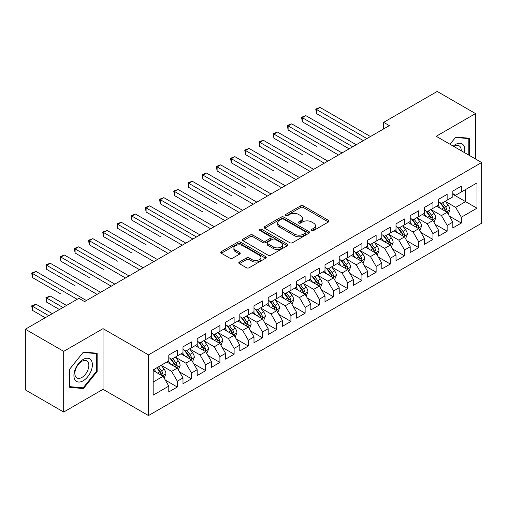 <?xml version="1.0" encoding="UTF-8"?>
<svg xmlns="http://www.w3.org/2000/svg" width="507" height="507" viewBox="0 0 507 507"><rect width="100%" height="100%" fill="white"/><g stroke="black" fill="none" stroke-linecap="round" stroke-linejoin="round"><path stroke-width="0.76" d="M311.697 230.527A1.382 0.799 0 0 0 313.649 230.527L328.46 221.971A1.971 1.141 0 0 0 329.037 221.166A1.971 1.141 0 0 0 328.46 220.361L303.37 205.88A1.971 1.141 0 0 0 300.581 205.88L285.771 214.429A1.382 0.799 0 0 0 285.365 214.993A1.382 0.799 0 0 0 285.771 215.557A1.382 0.799 0 0 0 287.716 215.557L289.636 214.448A6.306 3.644 0 0 1 298.56 214.448L300.651 215.652A6.306 3.644 0 0 1 302.495 218.232A6.306 3.644 0 0 1 300.651 220.805L298.731 221.914A1.382 0.799 0 0 0 298.325 222.478A1.382 0.799 0 0 0 298.731 223.042A1.382 0.799 0 0 0 300.683 223.042L302.603 221.933A6.306 3.644 0 0 1 311.52 221.933L313.611 223.143A6.306 3.644 0 0 1 315.462 225.716A6.306 3.644 0 0 1 313.611 228.289L311.697 229.398A1.382 0.799 0 0 0 311.292 229.963A1.382 0.799 0 0 0 311.697 230.527L311.697 229.398M239.38 262.056A1.971 1.141 0 0 0 238.803 262.86A1.971 1.141 0 0 0 239.38 263.665L246.421 267.728A1.971 1.141 0 0 0 249.21 267.728L265.662 258.228A1.971 1.141 0 0 0 266.238 257.423A1.971 1.141 0 0 0 265.662 256.618L240.565 242.137A1.971 1.141 0 0 0 237.777 242.137L221.331 251.63A1.971 1.141 0 0 0 220.754 252.435A1.971 1.141 0 0 0 221.331 253.24L229.836 258.152A1.971 1.141 0 0 0 232.624 258.152L239.659 254.083A1.971 1.141 0 0 0 240.236 253.278A1.971 1.141 0 0 0 239.659 252.473L235.444 250.04A5.273 3.042 0 0 1 233.898 247.891A5.273 3.042 0 0 1 237.156 245.077A5.273 3.042 0 0 1 242.904 245.737L259.419 255.275A5.273 3.042 0 0 1 260.966 257.423A5.273 3.042 0 0 1 257.708 260.237A5.273 3.042 0 0 1 251.966 259.578L249.21 257.987A1.971 1.141 0 0 0 246.421 257.987L239.38 262.056L239.38 263.665M63.692 351.357L63.692 412.033L103.035 389.319L103.035 328.644L63.692 351.357L25.35 329.22L78.889 298.306L84.574 301.589L389.338 125.635L383.66 122.352L383.66 128.911M103.035 328.644L148.481 354.881L481.65 162.532L481.65 223.207L148.481 415.556L148.481 354.881M475.541 159.002L475.541 113.581L436.204 136.288L481.65 162.532M475.541 113.581L437.199 91.444L383.66 122.352M289.776 242.695A1.971 1.141 0 0 0 292.564 242.695L309.01 233.201A1.971 1.141 0 0 0 309.587 232.396A1.971 1.141 0 0 0 309.01 231.591L283.92 217.104A1.971 1.141 0 0 0 281.132 217.104L264.686 226.604A1.971 1.141 0 0 0 264.109 227.409A1.971 1.141 0 0 0 264.686 228.213L289.776 242.695M260.427 230.824A1.382 0.799 0 0 1 261.827 231.015L261.827 229.379L287.336 244.108A1.971 1.141 0 0 1 287.913 244.913A1.971 1.141 0 0 1 287.336 245.718L270.884 255.211A1.971 1.141 0 0 1 268.102 255.211L243.005 240.724L243.005 239.114A1.971 1.141 0 0 0 242.428 239.919A1.971 1.141 0 0 0 243.005 240.724M243.005 239.114L250.046 235.052A1.971 1.141 0 0 1 252.835 235.052L263.013 240.926A1.971 1.141 0 0 0 265.801 240.926L270.465 238.233A1.971 1.141 0 0 0 271.049 237.428A1.971 1.141 0 0 0 270.465 236.623L259.876 230.501A1.382 0.799 0 0 1 259.47 229.944A1.382 0.799 0 0 1 260.319 229.202A1.382 0.799 0 0 1 261.827 229.379M452.821 194.263L465.603 201.64L465.603 189.504L476.967 182.945L461.345 191.963L461.345 186.145L452.821 191.063L452.821 196.881L447.142 200.164L447.142 194.339L438.618 199.264L438.618 205.082L432.94 208.364L432.94 202.54L424.416 207.458L424.416 213.282L418.738 216.565L418.738 210.741L410.214 215.659L410.214 221.483L404.535 224.759L404.535 218.942L396.011 223.86L396.011 229.684L390.333 232.96L390.333 227.136L381.809 232.06L381.809 237.878L376.131 241.161L376.131 235.337L367.613 240.261L367.613 246.079L361.928 249.362L361.928 243.537L353.411 248.455L353.411 254.28L347.726 257.556L347.726 251.738L339.208 256.656L339.208 262.48L333.524 265.757L333.524 259.939L325.006 264.857L325.006 270.675L319.328 273.957L319.328 268.133L310.804 273.058L310.804 278.875L305.125 282.158L305.125 276.334L296.601 281.252L296.601 287.076L290.923 290.353L290.923 284.535L282.399 289.453L282.399 295.277L276.721 298.553L276.721 292.735L268.197 297.653L268.197 303.471L262.518 306.754L262.518 300.93L253.994 305.854L253.994 311.672L248.316 314.955L248.316 309.131L239.798 314.048L239.798 319.873L234.114 323.155L234.114 317.331L225.596 322.249L225.596 328.073L219.911 331.35L219.911 325.532L211.394 330.45L211.394 336.274L205.709 339.551L205.709 333.726L197.191 338.651L197.191 344.468L191.507 347.751L191.507 341.927L182.989 346.851L182.989 352.669L177.311 355.952L177.311 350.128L168.787 355.046L168.787 360.87L153.165 369.888L153.165 395.143L168.787 386.125L163.108 376.283L153.165 370.547M476.967 182.945L476.967 208.2L461.345 217.218L455.66 207.382L445.361 201.437M449.341 216.109L461.345 223.042L461.345 217.218M461.345 223.042L452.821 227.96L452.821 222.136L447.142 225.419L441.458 215.576L431.165 209.632M435.139 224.309L447.142 231.236L447.142 225.419M447.142 231.236L438.618 236.161L438.618 230.336L432.94 233.619L427.255 223.777L416.963 217.833M420.937 232.51L432.94 239.437L432.94 233.619M432.94 239.437L424.416 244.355L424.416 238.537L418.738 241.814L413.053 231.978L402.761 226.033M406.734 240.711L418.738 247.638L418.738 241.814M418.738 247.638L410.214 252.556L410.214 246.738L404.535 250.014L398.857 240.179L388.558 234.234M392.532 248.912L404.535 255.839L404.535 250.014M404.535 255.839L396.011 260.756L396.011 254.932L390.333 258.215L384.655 248.373L374.356 242.428M378.33 257.106L390.333 264.039L390.333 258.215M390.333 264.039L381.809 268.957L381.809 263.133L376.131 266.416L370.452 256.574L360.154 250.629M364.134 265.307L376.131 272.234L376.131 266.416M376.131 272.234L367.613 277.158L367.613 271.334L361.928 274.61L356.25 264.774L345.951 258.83M349.931 273.507L361.928 280.434L361.928 274.61M361.928 280.434L353.411 285.352L353.411 279.534L347.726 282.811L342.048 272.975L331.749 267.031M335.729 281.708L347.726 288.635L347.726 282.811M347.726 288.635L339.208 293.553L339.208 287.735L333.524 291.012L327.845 281.17L317.547 275.225M321.527 289.903L333.524 296.836L333.524 291.012M333.524 296.836L325.006 301.754L325.006 295.93L319.328 299.212L313.643 289.37L303.351 283.426M307.324 298.103L319.328 305.03L319.328 299.212M319.328 305.03L310.804 309.954L310.804 304.13L305.125 307.413L299.441 297.571L289.148 291.626M293.122 306.304L305.125 313.231L305.125 307.413M305.125 313.231L296.601 318.149L296.601 312.331L290.923 315.608L285.238 305.772L274.946 299.827M278.92 314.505L290.923 321.432L290.923 315.608M290.923 321.432L282.399 326.35L282.399 320.532L276.721 323.808L271.042 313.972L260.744 308.028M264.717 322.699L276.721 329.632L276.721 323.808M276.721 329.632L268.197 334.55L268.197 328.726L262.518 332.009L256.84 322.167L246.541 316.222M250.515 330.9L262.518 337.827L262.518 332.009M262.518 337.827L253.994 342.751L253.994 336.927L248.316 340.21L242.638 330.368L232.339 324.423M236.319 339.101L248.316 346.028L248.316 340.21M248.316 346.028L239.798 350.945L239.798 345.128L234.114 348.404L228.435 338.568L218.137 332.624M222.117 347.301L234.114 354.228L234.114 348.404M234.114 354.228L225.596 359.146L225.596 353.328L219.911 356.605L214.233 346.769L203.934 340.824M207.914 355.502L219.911 362.429L219.911 356.605M219.911 362.429L211.394 367.347L211.394 361.523L205.709 364.806L200.031 354.963L189.732 349.019M193.712 363.696L205.709 370.63L205.709 364.806M205.709 370.63L197.191 375.548L197.191 369.723L191.507 373.006L185.828 363.164L175.53 357.22M179.51 371.897L191.507 378.824L191.507 373.006M191.507 378.824L182.989 383.748L182.989 377.924L177.311 381.201L171.626 371.365L161.334 365.42M165.307 380.098L177.311 387.025L177.311 381.201M177.311 387.025L168.787 391.943L168.787 386.125M168.787 357.587L171.626 359.229L177.311 355.952M153.165 382.024L163.108 376.283M182.989 349.393L185.828 351.028L191.507 347.751M171.626 371.365L177.311 368.082L166.797 362.017M182.989 377.924L177.311 368.082M197.191 341.192L200.031 342.833L205.709 339.551M185.828 363.164L191.507 359.888L180.999 353.816M197.191 369.723L191.507 359.888M211.394 332.991L214.233 334.633L219.911 331.35M200.031 354.963L205.709 351.687L195.201 345.616M211.394 361.523L205.709 351.687M225.596 324.791L228.435 326.432L234.114 323.155M214.233 346.769L219.911 343.486L209.404 337.421M225.596 353.328L219.911 343.486M239.798 316.596L242.638 318.231L248.316 314.955M228.435 338.568L234.114 335.285L223.606 329.22M239.798 345.128L234.114 335.285M253.994 308.395L256.84 310.037L262.518 306.754M242.638 330.368L248.316 327.091L237.808 321.02M253.994 336.927L248.316 327.091M268.197 300.195L271.042 301.836L276.721 298.553M256.84 322.167L262.518 318.89L252.011 312.819M268.197 328.726L262.518 318.89M282.399 291.994L285.238 293.635L290.923 290.353M271.042 313.972L276.721 310.69L266.213 304.625M282.399 320.532L276.721 310.69M296.601 283.793L299.441 285.435L305.125 282.158M285.238 305.772L290.923 302.489L280.409 296.424M296.601 312.331L290.923 302.489M310.804 275.599L313.643 277.234L319.328 273.957M299.441 297.571L305.125 294.294L294.611 288.223M310.804 304.13L305.125 294.294M325.006 267.398L327.845 269.04L333.524 265.757M313.643 289.37L319.328 286.094L308.814 280.022M325.006 295.93L319.328 286.094M339.208 259.197L342.048 260.839L347.726 257.556M327.845 281.17L333.524 277.893L323.016 271.828M339.208 287.735L333.524 277.893M353.411 250.997L356.25 252.638L361.928 249.362M342.048 272.975L347.726 269.692L337.218 263.627M353.411 279.534L347.726 269.692M367.613 242.802L370.452 244.437L376.131 241.161M356.25 264.774L361.928 261.492L351.421 255.427M367.613 271.334L361.928 261.492M381.809 234.602L384.655 236.243L390.333 232.96M370.452 256.574L376.131 253.297L365.623 247.226M381.809 263.133L376.131 253.297M396.011 226.401L398.857 228.042L404.535 224.759M384.655 248.373L390.333 245.096L379.825 239.025M396.011 254.932L390.333 245.096M410.214 218.2L413.053 219.842L418.738 216.565M398.857 240.179L404.535 236.896L394.028 230.831M410.214 246.738L404.535 236.896M424.416 210.006L427.255 211.641L432.94 208.364M413.053 231.978L418.738 228.695L408.23 222.63M424.416 238.537L418.738 228.695M438.618 201.805L441.458 203.446L447.142 200.164M427.255 223.777L432.94 220.501L422.426 214.429M438.618 230.336L432.94 220.501M452.821 193.604L455.66 195.246L461.345 191.963M441.458 215.576L447.142 212.3L436.628 206.229M452.821 222.136L447.142 212.3M25.35 329.22L25.35 389.896L63.692 412.033M103.035 389.319L148.481 415.556M455.66 207.382L465.603 201.64L476.967 208.2M469.507 155.516L469.507 138.265L455.806 137.042L450.001 144.254M97.141 371.523L97.141 353.252L83.433 352.023L69.732 369.077L69.732 387.348L83.433 388.571L97.141 371.523L96.431 371.111M312.249 230.717L313.611 229.931A6.306 3.644 0 0 0 315.462 227.358L315.462 225.716M302.495 218.232L302.495 219.873A6.306 3.644 0 0 1 300.651 222.446L299.282 223.232M328.435 221.99L303.37 207.515A1.971 1.141 0 0 0 300.581 207.515L286.322 215.748M308.985 233.214L283.92 218.745A1.971 1.141 0 0 0 281.132 218.745L264.711 228.226M305.525 232.96A1.382 0.799 0 0 0 305.93 232.396A1.382 0.799 0 0 0 305.525 231.832L283.502 219.119A1.382 0.799 0 0 0 281.55 219.119L279.528 220.285A6.306 3.644 0 0 0 277.684 222.858A6.306 3.644 0 0 0 279.528 225.431L294.586 234.126A6.306 3.644 0 0 0 303.509 234.126L305.525 232.96L305.525 234.602A1.382 0.799 0 0 0 305.93 234.038L305.93 232.396M277.684 222.858L277.684 224.5A6.306 3.644 0 0 0 279.528 227.073L279.528 225.431M305.525 234.602L303.509 235.768A6.306 3.644 0 0 1 294.586 235.768L279.528 227.073M243.03 240.743L250.046 236.693L250.046 235.052M271.049 237.428L271.049 239.063A1.971 1.141 0 0 1 270.465 239.868L265.801 242.568A1.971 1.141 0 0 1 263.013 242.568L252.835 236.693A1.971 1.141 0 0 0 250.046 236.693M261.827 231.015L287.311 245.73M273.571 247.023A5.273 3.042 0 0 0 279.319 247.682A5.273 3.042 0 0 0 282.57 244.868A5.273 3.042 0 0 0 281.03 242.72L275.206 239.355A1.971 1.141 0 0 0 272.417 239.355L267.753 242.054A1.971 1.141 0 0 0 267.17 242.859A1.971 1.141 0 0 0 267.753 243.664L273.571 247.023L273.571 248.664A5.273 3.042 0 0 0 279.319 249.324A5.273 3.042 0 0 0 282.57 246.51L282.57 244.868M267.17 242.859L267.17 244.501A1.971 1.141 0 0 0 267.753 245.306L267.753 243.664M273.571 248.664L267.753 245.306M260.966 257.423L260.966 259.064A5.273 3.042 0 0 1 257.708 261.878A5.273 3.042 0 0 1 251.966 261.219L249.21 259.628A1.971 1.141 0 0 0 246.421 259.628L239.412 263.678M233.898 247.891L233.898 249.526A5.273 3.042 0 0 0 235.444 251.681L235.444 250.04M239.634 254.102L235.444 251.681M265.63 258.247L240.565 243.772A1.971 1.141 0 0 0 237.777 243.772L221.356 253.253M81.988 387.735L83.433 388.571M448.188 214.119L449.95 209.822A5.324 3.074 -120 0 0 448.251 205.291L445.235 201.26M440.431 208.421L438.137 205.36M437.066 206.482L436.8 206.134M316.526 146.403L288.122 130.001L288.122 125.901L291.677 123.854L342.048 152.937M446.135 211.717L446.959 210.975L447.079 210.05A5.324 3.074 -120 0 0 445.552 206.85L442.535 202.819M440.817 203.073L444.544 208.047A2.712 1.565 60 0 1 445.032 208.871L447.079 210.05M439.88 202.534L443.853 207.832A5.324 3.074 60 0 1 445.374 211.032L445.482 211.343M366.903 138.588L316.526 109.506L320.075 107.452L370.452 136.535M363.348 140.635L316.526 113.606L316.526 109.506L315.747 109.056L320.075 107.452M316.526 113.606L315.747 109.056M433.992 222.32L435.747 218.023A5.324 3.074 -120 0 0 434.049 213.491L431.032 209.461M426.229 216.622L423.934 213.561M422.863 214.683L422.597 214.334M302.324 154.603L273.919 138.202L273.919 134.102L277.475 132.054L327.845 161.137M431.932 219.918L432.763 219.176L432.877 218.251A5.324 3.074 -120 0 0 431.356 215.05L428.339 211.02M426.615 211.273L430.342 216.248A2.712 1.565 60 0 1 430.83 217.066L432.877 218.251M425.677 210.728L429.651 216.033A5.324 3.074 60 0 1 431.172 219.233L431.28 219.544M419.79 230.52L421.545 226.223A5.324 3.074 -120 0 0 419.847 221.686L416.83 217.661M412.026 224.823L409.732 221.762M408.661 222.877L408.401 222.529M288.122 162.798L259.723 146.403L259.723 142.302L263.272 140.249L313.643 169.332M417.736 228.118L418.56 227.377L418.674 226.445A5.324 3.074 -120 0 0 417.153 223.245L414.137 219.22M412.413 219.468L416.139 224.443A2.712 1.565 60 0 1 416.634 225.266L418.674 226.445M411.475 218.929L415.448 224.233A5.324 3.074 60 0 1 416.969 227.434L417.077 227.738M352.701 146.789L302.324 117.706L305.873 115.653L356.25 144.736M349.146 148.836L302.324 121.8L302.324 117.706L301.545 117.25L305.873 115.653M302.324 121.8L301.545 117.25M338.499 154.984L287.342 125.451L291.677 123.854M288.122 130.001L287.342 125.451M464.469 152.607A13.055 7.535 120 0 0 463.512 145.205A13.055 7.535 120 0 0 453.245 146.13M461.205 150.725A9.886 5.704 120 0 0 460.28 146.872A9.886 5.704 120 0 0 459.165 145.845A9.886 5.704 120 0 0 453.917 146.517M455.489 137.429L468.798 138.633L468.798 155.11M467.917 138.126L468.798 138.633M450.032 144.273L455.52 137.448M75.156 380.079A13.055 7.535 120 0 0 87.768 376.701A13.055 7.535 120 0 0 91.146 360.192A13.055 7.535 120 0 0 78.534 363.57A13.055 7.535 120 0 0 75.156 380.079M75.803 376.916A9.886 5.704 120 0 0 76.912 377.949A9.886 5.704 120 0 0 86.114 373.336A9.886 5.704 120 0 0 87.907 361.859A9.886 5.704 120 0 0 86.798 360.826A9.886 5.704 120 0 0 77.603 365.439A9.886 5.704 120 0 0 75.803 376.916M83.148 352.428L96.431 353.613L96.431 371.32L83.148 387.842L69.871 386.651L69.871 368.95L83.123 352.416M95.55 353.106L96.431 353.613M405.587 238.715L407.349 234.418A5.324 3.074 -120 0 0 405.651 229.886L402.628 225.862M397.824 233.024L395.53 229.963M394.459 231.078L394.199 230.729M273.919 170.998L245.521 154.603L245.521 150.503L249.07 148.45L299.441 177.532M403.534 236.319L404.358 235.578L404.472 234.646A5.324 3.074 -120 0 0 402.951 231.446L399.934 227.421M398.21 227.668L401.937 232.643A2.712 1.565 60 0 1 402.431 233.467L404.472 234.646M397.273 227.13L401.246 232.428A5.324 3.074 60 0 1 402.767 235.628L402.875 235.939M391.385 246.915L393.147 242.619A5.324 3.074 -120 0 0 391.448 238.087L388.432 234.063M383.622 241.218L381.327 238.157M380.256 239.279L379.997 238.93M259.723 179.199L231.319 162.798L231.319 158.697L234.868 156.65L285.238 185.733M389.332 244.52L390.156 243.772L390.27 242.847A5.324 3.074 -120 0 0 388.749 239.646L385.732 235.616M384.008 235.869L387.735 240.844A2.712 1.565 60 0 1 388.229 241.668L390.27 242.847M383.07 235.33L387.044 240.629A5.324 3.074 60 0 1 388.565 243.829L388.673 244.14M324.296 163.184L273.14 133.652L277.475 132.054M273.919 138.202L273.14 133.652M310.094 171.385L258.938 141.852L263.272 140.249M259.723 146.403L258.938 141.852M377.183 255.116L378.944 250.819A5.324 3.074 -120 0 0 377.246 246.288L374.229 242.257M369.419 249.419L367.125 246.358M366.054 247.479L365.794 247.131M245.521 187.4L217.116 170.998L217.116 166.898L220.665 164.851L271.036 193.934M375.129 252.714L375.953 251.973L376.067 251.047A5.324 3.074 -120 0 0 374.546 247.847L371.53 243.816M369.806 244.07L373.532 249.045A2.712 1.565 60 0 1 374.027 249.869L376.067 251.047M368.868 243.525L372.841 248.829A5.324 3.074 60 0 1 374.362 252.03L374.47 252.34M295.892 179.586L244.735 150.047L249.07 148.45M245.521 154.603L244.735 150.047M362.98 263.317L364.742 259.02A5.324 3.074 -120 0 0 363.044 254.489L360.027 250.458M355.217 257.619L352.923 254.558M351.852 255.674L351.592 255.325M231.319 195.594L202.914 179.199L202.914 175.099L206.463 173.045L256.84 202.128M360.927 260.915L361.751 260.173L361.865 259.242A5.324 3.074 -120 0 0 360.344 256.041L357.327 252.017M355.603 252.264L359.33 257.239A2.712 1.565 60 0 1 359.824 258.063L361.865 259.242M354.672 251.726L358.639 257.03A5.324 3.074 60 0 1 360.166 260.23L360.274 260.535M281.689 187.78L230.533 158.247L234.868 156.65M231.319 162.798L230.533 158.247M348.778 271.511L350.54 267.214A5.324 3.074 -120 0 0 348.841 262.683L345.825 258.659M341.015 265.82L338.72 262.759M337.649 263.874L337.389 263.526M217.116 203.795L188.712 187.4L188.712 183.3L192.261 181.246L242.638 210.329M346.725 269.116L347.548 268.374L347.669 267.442A5.324 3.074 -120 0 0 346.142 264.242L343.125 260.218M341.401 260.465L345.128 265.44A2.712 1.565 60 0 1 345.622 266.264L347.669 267.442M340.47 259.926L344.437 265.224A5.324 3.074 60 0 1 345.964 268.431L346.072 268.735M334.576 279.712L336.337 275.415A5.324 3.074 -120 0 0 334.639 270.884L331.622 266.859M326.812 274.021L324.524 270.96M323.447 272.075L323.187 271.727M202.914 211.996L174.509 195.594L174.509 191.494L178.058 189.447L228.435 218.53M332.522 277.316L333.346 276.575L333.467 275.643A5.324 3.074 -120 0 0 331.939 272.443L328.923 268.412M327.205 268.666L330.925 273.641A2.712 1.565 60 0 1 331.42 274.464L333.467 275.643M326.267 268.127L330.234 273.425A5.324 3.074 60 0 1 331.762 276.626L331.87 276.936M320.373 287.913L322.135 283.616A5.324 3.074 -120 0 0 320.437 279.084L317.42 275.054M312.616 282.215L310.322 279.154M309.245 280.276L308.985 279.927M188.712 220.196L160.307 203.795L160.307 199.695L163.856 197.648L214.233 226.73M318.32 285.511L319.144 284.769L319.264 283.844A5.324 3.074 -120 0 0 317.737 280.644L314.72 276.613M313.003 276.866L316.729 281.841A2.712 1.565 60 0 1 317.217 282.665L319.264 283.844M312.065 276.328L316.032 281.626A5.324 3.074 60 0 1 317.559 284.826L317.667 285.137M306.171 296.113L307.933 291.817A5.324 3.074 -120 0 0 306.234 287.285L303.218 283.255M298.414 290.416L296.12 287.355M295.049 288.47L294.782 288.128M174.509 228.397L192.926 239.025M304.118 293.711L304.948 292.97L305.062 292.045A5.324 3.074 -120 0 0 303.535 288.838L300.518 284.814M298.8 285.067L302.527 290.036A2.712 1.565 60 0 1 303.015 290.86L305.062 292.045M297.863 284.522L301.836 289.827A5.324 3.074 60 0 1 303.357 293.027L303.465 293.331M291.975 304.314L293.73 300.017A5.324 3.074 -120 0 0 292.032 295.48L289.015 291.455M284.212 298.617L281.917 295.556M280.846 296.671L280.58 296.322M160.307 236.592L131.902 220.196L131.902 216.096L135.458 214.043L185.828 243.126M289.915 301.912L290.745 301.171L290.86 300.239A5.324 3.074 -120 0 0 289.339 297.039L286.322 293.014M284.598 293.261L288.325 298.236A2.712 1.565 60 0 1 288.819 299.06L290.86 300.239M283.66 292.723L287.634 298.021A5.324 3.074 60 0 1 289.155 301.228L289.263 301.532M277.773 312.508L279.528 308.212A5.324 3.074 -120 0 0 277.83 303.68L274.813 299.656M270.009 306.817L267.715 303.756M266.644 304.872L266.384 304.523M146.105 244.792L117.706 228.391L117.706 224.297L121.255 222.243L171.626 251.326M275.719 310.113L276.543 309.371L276.657 308.44A5.324 3.074 -120 0 0 275.136 305.239L272.12 301.215M270.396 301.462L274.122 306.437A2.712 1.565 60 0 1 274.617 307.261L276.657 308.44M269.458 300.924L273.431 306.222A5.324 3.074 60 0 1 274.952 309.422L275.06 309.733M263.57 320.709L265.332 316.412A5.324 3.074 -120 0 0 263.634 311.881L260.617 307.85M255.807 315.012L253.513 311.951M252.442 313.072L252.182 312.724M131.902 252.993L103.504 236.592L103.504 232.491L107.053 230.444L157.424 259.527M261.517 318.307L262.341 317.566L262.455 316.641A5.324 3.074 -120 0 0 260.934 313.44L257.917 309.409M256.193 309.663L259.92 314.638A2.712 1.565 60 0 1 260.414 315.462L262.455 316.641M255.255 309.124L259.229 314.422A5.324 3.074 60 0 1 260.75 317.623L260.858 317.933M267.487 195.981L216.337 166.448L220.665 164.851M217.116 170.998L216.337 166.448M253.285 204.182L202.135 174.649L206.463 173.045M202.914 179.199L202.135 174.649M239.082 212.382L187.932 182.85L192.261 181.246M188.712 187.4L187.932 182.85M224.886 220.577L173.73 191.044L178.058 189.447M174.509 195.594L173.73 191.044M210.684 228.777L159.528 199.245L163.856 197.648M160.307 203.795L159.528 199.245M196.482 236.978L146.105 207.895L149.66 205.848L200.031 234.931M192.933 239.025L146.105 211.996L146.105 207.895L145.325 207.445L149.66 205.848M146.105 211.996L145.325 207.445M182.279 245.179L131.123 215.646L135.458 214.043M131.902 220.196L131.123 215.646M249.368 328.91L251.13 324.613A5.324 3.074 -120 0 0 249.431 320.082L246.415 316.051M241.605 323.213L239.31 320.151M238.239 321.273L237.979 320.925M117.706 261.194L89.302 244.792L89.302 240.692L92.851 238.645L143.221 267.728M247.315 326.508L248.138 325.767L248.253 324.841A5.324 3.074 -120 0 0 246.732 321.641L243.715 317.61M241.991 317.864L245.718 322.839A2.712 1.565 60 0 1 246.212 323.656L248.253 324.841M241.053 317.319L245.027 322.623A5.324 3.074 60 0 1 246.548 325.824L246.656 326.134M168.077 253.38L116.921 223.84L121.255 222.243M117.706 228.391L116.921 223.84M235.166 337.111L236.927 332.814A5.324 3.074 -120 0 0 235.229 328.276L232.212 324.252M227.402 331.413L225.108 328.352M224.037 329.468L223.777 329.119M103.504 269.388L75.099 252.993L75.099 248.893L78.648 246.839L129.025 275.922M233.112 334.709L233.936 333.967L234.05 333.036A5.324 3.074 -120 0 0 232.529 329.835L229.513 325.811M227.789 326.058L231.515 331.033A2.712 1.565 60 0 1 232.01 331.857L234.05 333.036M226.857 325.519L230.824 330.824A5.324 3.074 60 0 1 232.345 334.024L232.453 334.328M153.875 261.574L102.718 232.041L107.053 230.444M103.504 236.592L102.718 232.041M220.963 345.305L222.725 341.008A5.324 3.074 -120 0 0 221.027 336.477L218.01 332.453M213.2 339.614L210.906 336.553M209.835 337.668L209.575 337.32M89.302 277.589L60.897 261.194L60.897 257.093L64.446 255.04L114.823 284.123M218.91 342.909L219.734 342.168L219.854 341.236A5.324 3.074 -120 0 0 218.327 338.036L215.31 334.012M213.586 334.259L217.313 339.234A2.712 1.565 60 0 1 217.807 340.058L219.854 341.236M212.655 333.72L216.622 339.018A5.324 3.074 60 0 1 218.149 342.219L218.257 342.529M139.672 269.775L88.522 240.242L92.851 238.645M89.302 244.792L88.522 240.242M206.761 353.506L208.523 349.209A5.324 3.074 -120 0 0 206.824 344.678L203.808 340.653M198.998 347.808L196.703 344.747M195.632 345.869L195.372 345.521M75.099 285.79L46.695 269.388L46.695 265.288L50.244 263.241L100.62 292.324M204.708 351.11L205.531 350.362L205.652 349.437A5.324 3.074 -120 0 0 204.125 346.237L201.108 342.206M199.384 342.459L203.111 347.434A2.712 1.565 60 0 1 203.605 348.258L205.652 349.437M198.452 341.921L202.42 347.219A5.324 3.074 60 0 1 203.947 350.419L204.055 350.73M125.47 277.975L74.32 248.443L78.648 246.839M75.099 252.993L74.32 248.443M192.559 361.706L194.32 357.41A5.324 3.074 -120 0 0 192.622 352.878L189.605 348.848M184.795 356.009L182.507 352.948M181.43 354.07L181.17 353.721M60.897 293.99L32.492 277.589L32.492 273.488L36.041 271.441L86.418 300.524M190.505 359.305L191.329 358.563L191.45 357.638A5.324 3.074 -120 0 0 189.922 354.437L186.906 350.407M185.188 350.66L188.915 355.635A2.712 1.565 60 0 1 189.403 356.459L191.45 357.638M184.25 350.115L188.217 355.42A5.324 3.074 60 0 1 189.745 358.62L189.852 358.931M111.267 286.176L60.118 256.637L64.446 255.04M60.897 261.194L60.118 256.637M178.356 369.907L180.118 365.61A5.324 3.074 -120 0 0 178.42 361.079L175.403 357.048M170.599 364.21L168.305 361.149M167.228 362.264L166.968 361.916M66.537 305.442L50.244 296.037L46.695 298.091L46.695 302.185L59.433 309.543M176.303 367.505L177.127 366.764L177.247 365.832A5.324 3.074 -120 0 0 175.72 362.632L172.703 358.607M170.986 358.861L174.712 363.83A2.712 1.565 60 0 1 175.2 364.653L177.247 365.832M170.048 358.316L174.021 363.62A5.324 3.074 60 0 1 175.542 366.821L175.65 367.125M46.695 302.185L45.915 297.634L62.982 307.489M45.915 297.634L50.244 296.037M97.071 294.371L45.915 264.838L50.244 263.241M46.695 269.388L45.915 264.838M164.16 378.102L165.916 373.805A5.324 3.074 -120 0 0 164.217 369.273L161.201 365.249M156.397 372.411L154.103 369.349M52.335 313.643L36.041 304.238L32.492 306.285L32.492 310.385L45.231 317.743M162.101 375.706L162.931 374.965L163.045 374.033A5.324 3.074 -120 0 0 161.524 370.832L158.501 366.808M157.17 367.575L160.51 372.03A2.712 1.565 60 0 1 160.998 372.854L163.045 374.033M156.802 367.79L159.819 371.815A5.324 3.074 60 0 1 161.34 375.022L161.448 375.326M32.492 310.385L31.713 305.835L48.78 315.69M31.713 305.835L36.041 304.238M77.184 299.295L31.713 273.039L36.041 271.441M32.492 277.589L31.713 273.039M313.611 229.931L313.611 228.289M298.731 223.042L298.731 221.914M300.651 222.446L300.651 220.805M285.771 215.557L285.771 214.429M300.581 207.515L300.581 205.88M303.37 207.515L303.37 205.88M328.46 221.971L328.46 220.361M264.686 228.213L264.686 226.604M281.132 218.745L281.132 217.104M283.92 218.745L283.92 217.104M309.01 233.201L309.01 231.591M294.586 235.768L294.586 234.126M303.509 235.768L303.509 234.126M252.835 236.693L252.835 235.052M263.013 242.568L263.013 240.926M265.801 242.568L265.801 240.926M270.465 239.868L270.465 238.233M287.336 245.718L287.336 244.108M246.421 259.628L246.421 257.987M249.21 259.628L249.21 257.987M251.966 261.219L251.966 259.578M239.659 254.083L239.659 252.473M221.331 253.24L221.331 251.63M237.777 243.772L237.777 242.137M240.565 243.772L240.565 242.137M265.662 258.228L265.662 256.618M446.471 211.913L449.918 209.923M445.552 206.85L448.251 205.291M441.629 209.118L443.853 207.832M432.268 220.114L435.716 218.124M431.356 215.05L434.049 213.491M427.426 217.313L429.651 216.033M418.072 228.315L421.513 226.325M417.153 223.245L419.847 221.686M413.224 225.514L415.448 224.233M403.87 236.509L407.311 234.526M402.951 231.446L405.651 229.886M399.022 233.714L401.246 232.428M389.668 244.71L393.109 242.72M388.749 239.646L391.448 238.087M384.819 241.915L387.044 240.629M375.465 252.911L378.906 250.921M374.546 247.847L377.246 246.288M370.617 250.109L372.841 248.829M361.263 261.111L364.704 259.121M360.344 256.041L363.044 254.489M356.415 258.31L358.639 257.03M347.061 269.306L350.502 267.322M346.142 264.242L348.841 262.683M342.212 266.511L344.437 265.224M332.858 277.506L336.306 275.516M331.939 272.443L334.639 270.884M328.016 274.712L330.234 273.425M318.656 285.707L322.103 283.717M317.737 280.644L320.437 279.084M313.814 282.906L316.032 281.626M304.454 293.908L307.901 291.918M303.535 288.838L306.234 287.285M299.612 291.107L301.836 289.827M290.251 302.102L293.699 300.119M289.339 297.039L292.032 295.48M285.409 299.307L287.634 298.021M276.055 310.303L279.496 308.319M275.136 305.239L277.83 303.68M271.207 307.508L273.431 306.222M261.853 318.504L265.294 316.514M260.934 313.44L263.634 311.881M257.005 315.709L259.229 314.422M247.65 326.704L251.092 324.714M246.732 321.641L249.431 320.082M242.802 323.903L245.027 322.623M233.448 334.905L236.889 332.915M232.529 329.835L235.229 328.276M228.6 332.104L230.824 330.824M219.246 343.1L222.687 341.116M218.327 338.036L221.027 336.477M214.398 340.305L216.622 339.018M205.043 351.3L208.485 349.31M204.125 346.237L206.824 344.678M200.195 348.505L202.42 347.219M190.841 359.501L194.289 357.511M189.922 354.437L192.622 352.878M185.999 356.7L188.217 355.42M176.639 367.702L180.086 365.712M175.72 362.632L178.42 361.079M171.797 364.901L174.021 363.62M162.436 375.896L165.884 373.913M161.524 370.832L164.217 369.273M157.595 373.101L159.819 371.815"/></g></svg>
